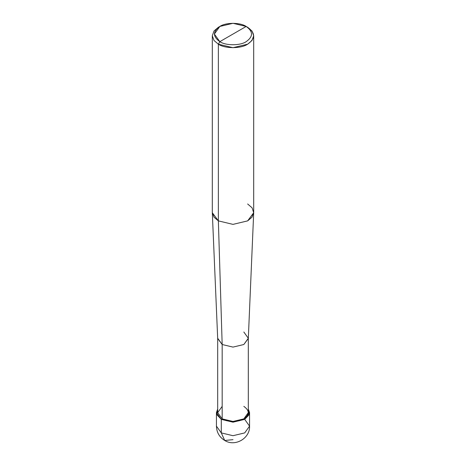 <?xml version="1.0" encoding="UTF-8"?>
<svg xmlns="http://www.w3.org/2000/svg" width="466" height="466" viewBox="0 0 466 466"><rect width="100%" height="100%" fill="white"/><g stroke="black" fill="none" stroke-linecap="round" stroke-linejoin="round"><path stroke-width="0.7" d="M216.44 412.62L216.44 426.14C216.643 432.39 219.404 437.166 224.723 440.481L221.292 432.902L216.44 426.14L221.292 432.902L221.292 419.383L216.824 414.67L217.686 408.991L216.44 412.62L221.292 419.383L233 422.179L244.708 419.383L249.56 412.62L248.314 408.991L249.176 414.67L244.708 419.383L233 422.179L221.292 419.383L222.171 418.876L221.292 419.383L221.292 432.902L224.723 440.481L233 439.659M224.723 440.481C235.045 447.104 250.131 438.372 249.56 426.14L244.708 432.902L233 435.704L221.292 432.902L233 435.704L244.708 432.902L249.56 426.14L244.708 419.383M222.171 406.369L217.686 412.62L222.171 418.876L222.171 344.514L218.362 220.878L218.362 44.194L233 47.695L247.638 44.194L251.995 40.49L253.696 35.748L251.995 31.001L246.17 26.451C253.277 31.519 253.277 36.593 246.17 41.66C240.246 45.761 225.754 45.761 219.83 41.66L246.17 26.451L233 23.3L219.83 26.451L214.372 34.053L219.83 41.66L218.362 44.194L218.362 220.878L222.171 344.514L222.171 418.876L217.686 412.62L217.686 338.258L222.171 344.514L217.686 338.479L212.31 212.723L218.362 220.878L214.005 217.179L212.304 212.432L212.304 35.748L214.005 40.49L218.362 44.194L214.005 40.49L212.304 35.748L214.005 31.001L218.362 27.296L214.005 31.001L212.304 35.748M219.83 41.66C212.723 36.593 212.723 31.519 219.83 26.451C225.754 22.345 240.246 22.345 246.17 26.451L219.83 41.66C225.754 45.761 240.246 45.761 246.17 41.66C253.277 36.593 253.277 31.519 246.17 26.451L247.638 27.296C255.531 32.929 255.531 38.562 247.638 44.194C241.05 48.755 224.95 48.755 218.362 44.194L219.83 41.66M253.696 35.748L253.696 212.432L251.995 217.179L247.638 220.878L233 224.379L218.362 220.878L233 224.379L247.638 220.878L253.69 212.723L248.314 338.479L243.829 344.514L233 347.1L222.171 344.514L233 347.1L243.829 344.514L248.314 338.258L248.314 412.62L243.829 418.876L233 421.462L222.171 418.876C227.041 422.248 238.959 422.248 243.829 418.876C249.671 414.705 249.671 410.534 243.829 406.369M248.314 338.258L243.829 332.008M253.69 212.723L252.094 207.813L247.638 203.98M249.56 426.14L249.56 412.62M218.362 27.296L219.83 26.451M247.638 27.296L246.17 26.451"/></g></svg>
